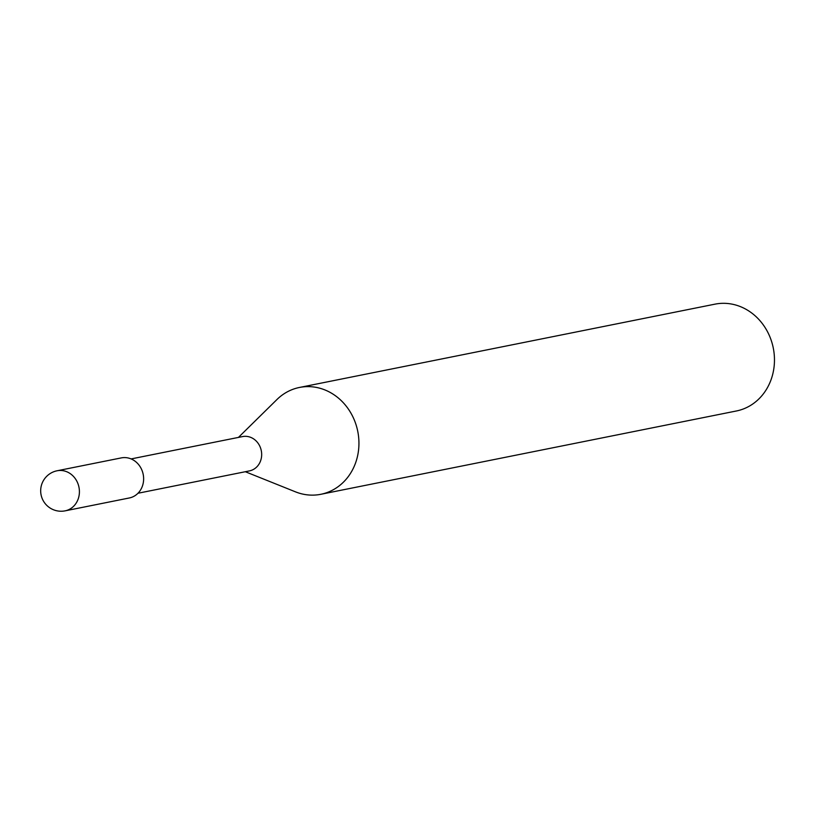 <?xml version="1.0" encoding="UTF-8"?>
<svg xmlns="http://www.w3.org/2000/svg" width="815" height="815" viewBox="0 0 815 815"><rect width="100%" height="100%" fill="white"/><g stroke="black" fill="none" stroke-linecap="round" stroke-linejoin="round"><path stroke-width="1.22" d="M137.99 493.248L249.451 470.897A17.502 15.587 -101.3 0 0 261.605 456.156A17.502 15.587 -101.3 0 0 242.564 436.585L131.103 458.927M245.315 471.722L295.448 491.832A54.473 48.533 -101.3 0 0 358.722 448.403A54.473 48.543 -101.3 0 0 299.451 387.461A54.473 48.543 -101.3 0 0 276.662 399.808M295.081 491.679A54.473 48.543 -101.3 0 0 320.865 494.287L736.393 410.984A54.473 48.543 -101.3 0 0 774.25 365.089A54.473 48.543 -101.3 0 0 714.979 304.158L299.451 387.461M320.865 494.287A54.473 48.543 -101.3 0 0 358.722 448.403A54.473 48.533 -101.3 0 0 331.736 393.329A54.473 48.533 -101.3 0 0 276.947 399.533L238.438 437.411M65.129 510.842L129.351 497.965A20.436 18.205 -101.3 0 0 143.552 480.758A20.436 18.205 -101.3 0 0 121.323 457.898L57.091 470.775A20.436 20.436 0 0 0 40.75 489.061A20.436 20.436 0 0 0 65.129 510.842L65.129 510.842A20.436 18.205 -101.3 0 0 79.33 493.635A20.436 18.205 -101.3 0 0 57.091 470.775"/></g></svg>
